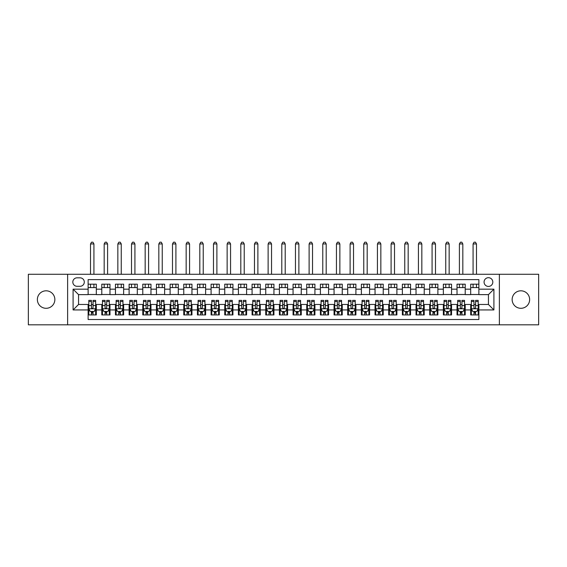 <?xml version="1.0" encoding="UTF-8"?>
<svg xmlns="http://www.w3.org/2000/svg" width="567" height="567" viewBox="0 0 567 567"><rect width="100%" height="100%" fill="white"/><g stroke="black" fill="none" stroke-linecap="round" stroke-linejoin="round"><path stroke-width="0.85" d="M520.889 290.807A8.746 8.746 0 0 0 512.143 299.553A8.746 8.746 0 0 0 520.889 308.299A8.746 8.746 0 0 0 529.635 299.553A8.746 8.746 0 0 0 520.889 290.807M46.111 290.807A8.746 8.746 0 0 0 37.365 299.553A8.746 8.746 0 0 0 46.111 308.299A8.746 8.746 0 0 0 54.857 299.553A8.746 8.746 0 0 0 46.111 290.807M488.442 277.695A4.373 4.373 0 0 0 484.069 282.068A4.373 4.373 0 0 0 488.442 286.434A4.373 4.373 0 0 0 492.815 282.068A4.373 4.373 0 0 0 488.442 277.695M499.371 324.827L538.65 324.827L538.65 274.279L499.371 274.279L499.371 324.827L67.629 324.827L67.629 274.279L28.35 274.279L28.35 324.827L67.629 324.827M478.874 284.18L470.681 284.18L470.681 289.17L465.216 289.17L465.216 294.634L470.681 294.634L470.681 289.17M465.216 289.17L465.216 284.18L457.016 284.18L457.016 289.17L451.552 289.17L451.552 294.634L457.016 294.634L457.016 289.17M451.552 289.17L451.552 284.18L443.351 284.18L443.351 289.17L437.887 289.17L437.887 294.634L443.351 294.634L443.351 289.17M437.887 289.17L437.887 284.18L429.694 284.18L429.694 289.17L424.222 289.17L424.222 294.634L429.694 294.634L429.694 289.17M424.222 289.17L424.222 284.18L416.029 284.18L416.029 289.17L410.565 289.17L410.565 294.634L416.029 294.634L416.029 289.17M410.565 289.17L410.565 284.18L402.364 284.18L402.364 289.17L396.9 289.17L396.9 294.634L402.364 294.634L402.364 289.17M396.9 289.17L396.9 284.18L388.7 284.18L388.7 289.17L383.235 289.17L383.235 294.634L388.7 294.634L388.7 289.17M383.235 289.17L383.235 284.18L375.042 284.18L375.042 289.17L369.578 289.17L369.578 294.634L375.042 294.634L375.042 289.17M369.578 289.17L369.578 284.18L361.377 284.18L361.377 289.17L355.913 289.17L355.913 294.634L361.377 294.634L361.377 289.17M355.913 289.17L355.913 284.18L347.713 284.18L347.713 289.17L342.248 289.17L342.248 294.634L347.713 294.634L347.713 289.17M342.248 289.17L342.248 284.18L334.055 284.18L334.055 289.17L328.584 289.17L328.584 294.634L334.055 294.634L334.055 289.17M328.584 289.17L328.584 284.18L320.39 284.18L320.39 289.17L314.926 289.17L314.926 294.634L320.39 294.634L320.39 289.17M314.926 289.17L314.926 284.18L306.726 284.18L306.726 289.17L301.261 289.17L301.261 294.634L306.726 294.634L306.726 289.17M301.261 289.17L301.261 284.18L293.061 284.18L293.061 289.17L287.597 289.17L287.597 294.634L293.061 294.634L293.061 289.17M287.597 289.17L287.597 284.18L279.403 284.18L279.403 289.17L273.939 289.17L273.939 294.634L279.403 294.634L279.403 289.17M273.939 289.17L273.939 284.18L265.739 284.18L265.739 289.17L260.274 289.17L260.274 294.634L265.739 294.634L265.739 289.17M260.274 289.17L260.274 284.18L252.074 284.18L252.074 289.17L246.61 289.17L246.61 294.634L252.074 294.634L252.074 289.17M246.61 289.17L246.61 284.18L238.416 284.18L238.416 289.17L232.945 289.17L232.945 294.634L238.416 294.634L238.416 289.17M232.945 289.17L232.945 284.18L224.752 284.18L224.752 289.17L219.287 289.17L219.287 294.634L224.752 294.634L224.752 289.17M219.287 289.17L219.287 284.18L211.087 284.18L211.087 289.17L205.623 289.17L205.623 294.634L211.087 294.634L211.087 289.17M205.623 289.17L205.623 284.18L197.422 284.18L197.422 289.17L191.958 289.17L191.958 294.634L197.422 294.634L197.422 289.17M191.958 289.17L191.958 284.18L183.765 284.18L183.765 289.17L178.3 289.17L178.3 294.634L183.765 294.634L183.765 289.17M178.3 289.17L178.3 284.18L170.1 284.18L170.1 289.17L164.636 289.17L164.636 294.634L170.1 294.634L170.1 289.17M164.636 289.17L164.636 284.18L156.435 284.18L156.435 289.17L150.971 289.17L150.971 294.634L156.435 294.634L156.435 289.17M150.971 289.17L150.971 284.18L142.778 284.18L142.778 289.17L137.306 289.17L137.306 294.634L142.778 294.634L142.778 289.17M137.306 289.17L137.306 284.18L129.113 284.18L129.113 289.17L123.649 289.17L123.649 294.634L129.113 294.634L129.113 289.17M123.649 289.17L123.649 284.18L115.448 284.18L115.448 289.17L109.984 289.17L109.984 294.634L115.448 294.634L115.448 289.17M109.984 289.17L109.984 284.18L101.784 284.18L101.784 294.634L96.319 294.634L96.319 284.18L88.126 284.18M88.126 314.926L96.319 314.926L96.319 304.472L101.784 304.472L101.784 314.926L109.984 314.926L109.984 304.472L115.448 304.472L115.448 309.936L109.984 309.936M115.448 309.936L115.448 314.926L123.649 314.926L123.649 304.472L129.113 304.472L129.113 309.936L123.649 309.936M129.113 309.936L129.113 314.926L137.306 314.926L137.306 304.472L142.778 304.472L142.778 309.936L137.306 309.936M142.778 309.936L142.778 314.926L150.971 314.926L150.971 304.472L156.435 304.472L156.435 309.936L150.971 309.936M156.435 309.936L156.435 314.926L164.636 314.926L164.636 304.472L170.1 304.472L170.1 309.936L164.636 309.936M170.1 309.936L170.1 314.926L178.3 314.926L178.3 304.472L183.765 304.472L183.765 309.936L178.3 309.936M183.765 309.936L183.765 314.926L191.958 314.926L191.958 304.472L197.422 304.472L197.422 309.936L191.958 309.936M197.422 309.936L197.422 314.926L205.623 314.926L205.623 304.472L211.087 304.472L211.087 309.936L205.623 309.936M211.087 309.936L211.087 314.926L219.287 314.926L219.287 304.472L224.752 304.472L224.752 309.936L219.287 309.936M224.752 309.936L224.752 314.926L232.945 314.926L232.945 304.472L238.416 304.472L238.416 309.936L232.945 309.936M238.416 309.936L238.416 314.926L246.61 314.926L246.61 304.472L252.074 304.472L252.074 309.936L246.61 309.936M252.074 309.936L252.074 314.926L260.274 314.926L260.274 304.472L265.739 304.472L265.739 309.936L260.274 309.936M265.739 309.936L265.739 314.926L273.939 314.926L273.939 304.472L279.403 304.472L279.403 309.936L273.939 309.936M279.403 309.936L279.403 314.926L287.597 314.926L287.597 304.472L293.061 304.472L293.061 309.936L287.597 309.936M293.061 309.936L293.061 314.926L301.261 314.926L301.261 304.472L306.726 304.472L306.726 309.936L301.261 309.936M306.726 309.936L306.726 314.926L314.926 314.926L314.926 304.472L320.39 304.472L320.39 309.936L314.926 309.936M320.39 309.936L320.39 314.926L328.584 314.926L328.584 304.472L334.055 304.472L334.055 309.936L328.584 309.936M334.055 309.936L334.055 314.926L342.248 314.926L342.248 304.472L347.713 304.472L347.713 309.936L342.248 309.936M347.713 309.936L347.713 314.926L355.913 314.926L355.913 304.472L361.377 304.472L361.377 309.936L355.913 309.936M361.377 309.936L361.377 314.926L369.578 314.926L369.578 304.472L375.042 304.472L375.042 309.936L369.578 309.936M375.042 309.936L375.042 314.926L383.235 314.926L383.235 304.472L388.7 304.472L388.7 309.936L383.235 309.936M388.7 309.936L388.7 314.926L396.9 314.926L396.9 304.472L402.364 304.472L402.364 309.936L396.9 309.936M402.364 309.936L402.364 314.926L410.565 314.926L410.565 304.472L416.029 304.472L416.029 309.936L410.565 309.936M416.029 309.936L416.029 314.926L424.222 314.926L424.222 304.472L429.694 304.472L429.694 309.936L424.222 309.936M429.694 309.936L429.694 314.926L437.887 314.926L437.887 304.472L443.351 304.472L443.351 309.936L437.887 309.936M443.351 309.936L443.351 314.926L451.552 314.926L451.552 304.472L457.016 304.472L457.016 309.936L451.552 309.936M457.016 309.936L457.016 314.926L465.216 314.926L465.216 304.472L470.681 304.472L470.681 309.936L465.216 309.936M77.055 286.3L80.06 286.3A4.238 4.238 0 0 0 84.299 282.068A4.238 4.238 0 0 0 80.06 277.83L77.055 277.83A4.238 4.238 0 0 0 72.824 282.068A4.238 4.238 0 0 0 77.055 286.3M499.371 274.279L67.629 274.279M478.874 289.17L478.874 279.609L88.126 279.609L88.126 294.634L78.558 294.634L78.558 304.472L88.126 304.472L88.126 319.505L478.874 319.505L478.874 304.472L488.442 304.472L488.442 294.634L478.874 294.634L478.874 289.17L493.907 289.17L493.907 309.936L478.874 309.936M88.126 309.936L73.093 309.936L73.093 289.17L88.126 289.17M470.681 309.936L470.681 314.926L478.874 314.926M88.126 287.597L96.319 287.597M88.126 294.5L96.319 294.5M88.126 304.607L88.806 304.607M91.4 304.607L93.045 304.607M95.639 304.607L96.319 304.607M88.126 311.51L88.806 311.51M91.4 311.51L93.045 311.51M95.639 311.51L96.319 311.51M101.784 294.5L109.984 294.5M101.784 287.597L109.984 287.597M101.784 304.607L102.471 304.607M105.065 304.607L106.702 304.607M109.303 304.607L109.984 304.607M101.784 311.51L102.471 311.51M105.065 311.51L106.702 311.51M109.303 311.51L109.984 311.51M115.448 304.607L116.136 304.607M118.73 304.607L120.367 304.607M122.961 304.607L123.649 304.607M115.448 311.51L116.136 311.51M118.73 311.51L120.367 311.51M122.961 311.51L123.649 311.51M115.448 287.597L123.649 287.597M115.448 294.5L123.649 294.5M129.113 304.607L129.793 304.607M132.394 304.607L134.032 304.607M136.626 304.607L137.306 304.607M129.113 311.51L129.793 311.51M132.394 311.51L134.032 311.51M136.626 311.51L137.306 311.51M129.113 287.597L137.306 287.597M129.113 294.5L137.306 294.5M142.778 304.607L143.458 304.607M146.052 304.607L147.696 304.607M150.29 304.607L150.971 304.607M142.778 311.51L143.458 311.51M146.052 311.51L147.696 311.51M150.29 311.51L150.971 311.51M142.778 287.597L150.971 287.597M142.778 294.5L150.971 294.5M156.435 304.607L157.123 304.607M159.717 304.607L161.354 304.607M163.955 304.607L164.636 304.607M156.435 311.51L157.123 311.51M159.717 311.51L161.354 311.51M163.955 311.51L164.636 311.51M156.435 287.597L164.636 287.597M156.435 294.5L164.636 294.5M170.1 304.607L170.78 304.607M173.382 304.607L175.019 304.607M177.613 304.607L178.3 304.607M170.1 311.51L170.78 311.51M173.382 311.51L175.019 311.51M177.613 311.51L178.3 311.51M170.1 287.597L178.3 287.597M170.1 294.5L178.3 294.5M183.765 304.607L184.445 304.607M187.039 304.607L188.683 304.607M191.277 304.607L191.958 304.607M183.765 311.51L184.445 311.51M187.039 311.51L188.683 311.51M191.277 311.51L191.958 311.51M183.765 287.597L191.958 287.597M183.765 294.5L191.958 294.5M197.422 304.607L198.11 304.607M200.704 304.607L202.341 304.607M204.942 304.607L205.623 304.607M197.422 311.51L198.11 311.51M200.704 311.51L202.341 311.51M204.942 311.51L205.623 311.51M197.422 287.597L205.623 287.597M197.422 294.5L205.623 294.5M211.087 304.607L211.775 304.607M214.369 304.607L216.006 304.607M218.6 304.607L219.287 304.607M211.087 311.51L211.775 311.51M214.369 311.51L216.006 311.51M218.6 311.51L219.287 311.51M211.087 287.597L219.287 287.597M211.087 294.5L219.287 294.5M224.752 304.607L225.432 304.607M228.026 304.607L229.67 304.607M232.264 304.607L232.945 304.607M224.752 311.51L225.432 311.51M228.026 311.51L229.67 311.51M232.264 311.51L232.945 311.51M224.752 287.597L232.945 287.597M224.752 294.5L232.945 294.5M238.416 304.607L239.097 304.607M241.691 304.607L243.335 304.607M245.929 304.607L246.61 304.607M238.416 311.51L239.097 311.51M241.691 311.51L243.335 311.51M245.929 311.51L246.61 311.51M238.416 287.597L246.61 287.597M238.416 294.5L246.61 294.5M252.074 304.607L252.762 304.607M255.356 304.607L256.993 304.607M259.594 304.607L260.274 304.607M252.074 311.51L252.762 311.51M255.356 311.51L256.993 311.51M259.594 311.51L260.274 311.51M252.074 287.597L260.274 287.597M252.074 294.5L260.274 294.5M265.739 304.607L266.419 304.607M269.02 304.607L270.657 304.607M273.251 304.607L273.939 304.607M265.739 311.51L266.419 311.51M269.02 311.51L270.657 311.51M273.251 311.51L273.939 311.51M265.739 287.597L273.939 287.597M265.739 294.5L273.939 294.5M279.403 304.607L280.084 304.607M282.678 304.607L284.322 304.607M286.916 304.607L287.597 304.607M279.403 311.51L280.084 311.51M282.678 311.51L284.322 311.51M286.916 311.51L287.597 311.51M279.403 287.597L287.597 287.597M279.403 294.5L287.597 294.5M293.061 304.607L293.749 304.607M296.343 304.607L297.98 304.607M300.581 304.607L301.261 304.607M293.061 311.51L293.749 311.51M296.343 311.51L297.98 311.51M300.581 311.51L301.261 311.51M293.061 287.597L301.261 287.597M293.061 294.5L301.261 294.5M306.726 304.607L307.406 304.607M310.007 304.607L311.644 304.607M314.238 304.607L314.926 304.607M306.726 311.51L307.406 311.51M310.007 311.51L311.644 311.51M314.238 311.51L314.926 311.51M306.726 287.597L314.926 287.597M306.726 294.5L314.926 294.5M320.39 304.607L321.071 304.607M323.665 304.607L325.309 304.607M327.903 304.607L328.584 304.607M320.39 311.51L321.071 311.51M323.665 311.51L325.309 311.51M327.903 311.51L328.584 311.51M320.39 287.597L328.584 287.597M320.39 294.5L328.584 294.5M334.055 304.607L334.736 304.607M337.33 304.607L338.974 304.607M341.568 304.607L342.248 304.607M334.055 311.51L334.736 311.51M337.33 311.51L338.974 311.51M341.568 311.51L342.248 311.51M334.055 287.597L342.248 287.597M334.055 294.5L342.248 294.5M347.713 304.607L348.4 304.607M350.994 304.607L352.631 304.607M355.226 304.607L355.913 304.607M347.713 311.51L348.4 311.51M350.994 311.51L352.631 311.51M355.226 311.51L355.913 311.51M347.713 287.597L355.913 287.597M347.713 294.5L355.913 294.5M361.377 304.607L362.058 304.607M364.659 304.607L366.296 304.607M368.89 304.607L369.578 304.607M361.377 311.51L362.058 311.51M364.659 311.51L366.296 311.51M368.89 311.51L369.578 311.51M361.377 287.597L369.578 287.597M361.377 294.5L369.578 294.5M375.042 304.607L375.723 304.607M378.317 304.607L379.961 304.607M382.555 304.607L383.235 304.607M375.042 311.51L375.723 311.51M378.317 311.51L379.961 311.51M382.555 311.51L383.235 311.51M375.042 287.597L383.235 287.597M375.042 294.5L383.235 294.5M388.7 304.607L389.387 304.607M391.981 304.607L393.618 304.607M396.22 304.607L396.9 304.607M388.7 311.51L389.387 311.51M391.981 311.51L393.618 311.51M396.22 311.51L396.9 311.51M388.7 287.597L396.9 287.597M388.7 294.5L396.9 294.5M402.364 304.607L403.045 304.607M405.646 304.607L407.283 304.607M409.877 304.607L410.565 304.607M402.364 311.51L403.045 311.51M405.646 311.51L407.283 311.51M409.877 311.51L410.565 311.51M402.364 287.597L410.565 287.597M402.364 294.5L410.565 294.5M416.029 304.607L416.71 304.607M419.304 304.607L420.948 304.607M423.542 304.607L424.222 304.607M416.029 311.51L416.71 311.51M419.304 311.51L420.948 311.51M423.542 311.51L424.222 311.51M416.029 287.597L424.222 287.597M416.029 294.5L424.222 294.5M429.694 304.607L430.374 304.607M432.968 304.607L434.606 304.607M437.207 304.607L437.887 304.607M429.694 311.51L430.374 311.51M432.968 311.51L434.606 311.51M437.207 311.51L437.887 311.51M429.694 287.597L437.887 287.597M429.694 294.5L437.887 294.5M443.351 304.607L444.039 304.607M446.633 304.607L448.27 304.607M450.864 304.607L451.552 304.607M443.351 311.51L444.039 311.51M446.633 311.51L448.27 311.51M450.864 311.51L451.552 311.51M443.351 287.597L451.552 287.597M443.351 294.5L451.552 294.5M457.016 304.607L457.697 304.607M460.298 304.607L461.935 304.607M464.529 304.607L465.216 304.607M457.016 311.51L457.697 311.51M460.298 311.51L461.935 311.51M464.529 311.51L465.216 311.51M457.016 287.597L465.216 287.597M457.016 294.5L465.216 294.5M470.681 304.607L471.361 304.607M473.955 304.607L475.6 304.607M478.194 304.607L478.874 304.607M470.681 311.51L471.361 311.51M473.955 311.51L475.6 311.51M478.194 311.51L478.874 311.51M470.681 287.597L478.874 287.597M470.681 294.5L478.874 294.5M78.558 294.634L73.093 289.17M78.558 304.472L73.093 309.936M493.907 289.17L488.442 294.634M493.907 309.936L488.442 304.472M91.4 313.147L93.045 313.147M88.806 301.488L91.4 301.488L91.4 300.375L88.806 300.375L88.806 308.71L90.174 311.439L94.271 311.439L95.639 308.71L95.639 300.375L93.045 300.375L93.045 301.488L95.639 301.488M95.639 308.71L95.639 314.926M88.806 308.71L88.806 314.926M93.045 311.439L93.045 314.926M91.4 314.926L91.4 311.439M91.4 301.488L91.4 307.683C91.946 308.739 92.492 308.739 93.045 307.683L93.045 301.488M93.931 287.597L93.931 284.18M93.931 274.279L93.931 243.945L90.514 243.945L90.514 274.279M90.514 287.597L90.514 284.18M90.514 243.945L91.542 242.173L92.903 242.173L93.931 243.945M105.065 313.147L106.702 313.147M102.471 301.488L105.065 301.488L105.065 300.375L102.471 300.375L102.471 308.71L103.839 311.439L107.936 311.439L109.303 308.71L109.303 300.375L106.702 300.375L106.702 301.488L109.303 301.488M109.303 308.71L109.303 314.926M102.471 308.71L102.471 314.926M106.702 311.439L106.702 314.926M105.065 314.926L105.065 311.439M105.065 301.488L105.065 307.683C105.611 308.739 106.157 308.739 106.702 307.683L106.702 301.488M107.595 287.597L107.595 284.18M107.595 274.279L107.595 243.945L104.179 243.945L104.179 274.279M104.179 287.597L104.179 284.18M104.179 243.945L105.2 242.173L106.568 242.173L107.595 243.945M118.73 313.147L120.367 313.147M116.136 301.488L118.73 301.488L118.73 300.375L116.136 300.375L116.136 308.71L117.497 311.439L121.6 311.439L122.961 308.71L122.961 300.375L120.367 300.375L120.367 301.488L122.961 301.488M122.961 308.71L122.961 314.926M116.136 308.71L116.136 314.926M120.367 311.439L120.367 314.926M118.73 314.926L118.73 311.439M118.73 301.488L118.73 307.683C119.276 308.739 119.821 308.739 120.367 307.683L120.367 301.488M121.253 287.597L121.253 284.18M121.253 274.279L121.253 243.945L117.844 243.945L117.844 274.279M117.844 287.597L117.844 284.18M117.844 243.945L118.864 242.173L120.232 242.173L121.253 243.945M132.394 313.147L134.032 313.147M129.793 301.488L132.394 301.488L132.394 300.375L129.793 300.375L129.793 308.71L131.161 311.439L135.258 311.439L136.626 308.71L136.626 300.375L134.032 300.375L134.032 301.488L136.626 301.488M136.626 308.71L136.626 314.926M129.793 308.71L129.793 314.926M134.032 311.439L134.032 314.926M132.394 314.926L132.394 311.439M132.394 301.488L132.394 307.683C132.94 308.739 133.486 308.739 134.032 307.683L134.032 301.488M134.918 287.597L134.918 284.18M134.918 274.279L134.918 243.945L131.501 243.945L131.501 274.279M131.501 287.597L131.501 284.18M131.501 243.945L132.529 242.173L133.897 242.173L134.918 243.945M146.052 313.147L147.696 313.147M143.458 301.488L146.052 301.488L146.052 300.375L143.458 300.375L143.458 308.71L144.826 311.439L148.923 311.439L150.29 308.71L150.29 300.375L147.696 300.375L147.696 301.488L150.29 301.488M150.29 308.71L150.29 314.926M143.458 308.71L143.458 314.926M147.696 311.439L147.696 314.926M146.052 314.926L146.052 311.439M146.052 301.488L146.052 307.683C146.598 308.739 147.144 308.739 147.696 307.683L147.696 301.488M148.582 287.597L148.582 284.18M148.582 274.279L148.582 243.945L145.166 243.945L145.166 274.279M145.166 287.597L145.166 284.18M145.166 243.945L146.194 242.173L147.555 242.173L148.582 243.945M159.717 313.147L161.354 313.147M157.123 301.488L159.717 301.488L159.717 300.375L157.123 300.375L157.123 308.71L158.484 311.439L162.587 311.439L163.955 308.71L163.955 300.375L161.354 300.375L161.354 301.488L163.955 301.488M163.955 308.71L163.955 314.926M157.123 308.71L157.123 314.926M161.354 311.439L161.354 314.926M159.717 314.926L159.717 311.439M159.717 301.488L159.717 307.683C160.263 308.739 160.808 308.739 161.354 307.683L161.354 301.488M162.247 287.597L162.247 284.18M162.247 274.279L162.247 243.945L158.831 243.945L158.831 274.279M158.831 287.597L158.831 284.18M158.831 243.945L159.851 242.173L161.219 242.173L162.247 243.945M173.382 313.147L175.019 313.147M170.78 301.488L173.382 301.488L173.382 300.375L170.78 300.375L170.78 308.71L172.148 311.439L176.245 311.439L177.613 308.71L177.613 300.375L175.019 300.375L175.019 301.488L177.613 301.488M177.613 308.71L177.613 314.926M170.78 308.71L170.78 314.926M175.019 311.439L175.019 314.926M173.382 314.926L173.382 311.439M173.382 301.488L173.382 307.683C173.927 308.739 174.473 308.739 175.019 307.683L175.019 301.488M175.905 287.597L175.905 284.18M175.905 274.279L175.905 243.945L172.488 243.945L172.488 274.279M172.488 287.597L172.488 284.18M172.488 243.945L173.516 242.173L174.884 242.173L175.905 243.945M187.039 313.147L188.683 313.147M184.445 301.488L187.039 301.488L187.039 300.375L184.445 300.375L184.445 308.71L185.813 311.439L189.91 311.439L191.277 308.71L191.277 300.375L188.683 300.375L188.683 301.488L191.277 301.488M191.277 308.71L191.277 314.926M184.445 308.71L184.445 314.926M188.683 311.439L188.683 314.926M187.039 314.926L187.039 311.439M187.039 301.488L187.039 307.683C187.585 308.739 188.131 308.739 188.683 307.683L188.683 301.488M189.569 287.597L189.569 284.18M189.569 274.279L189.569 243.945L186.153 243.945L186.153 274.279M186.153 287.597L186.153 284.18M186.153 243.945L187.181 242.173L188.542 242.173L189.569 243.945M200.704 313.147L202.341 313.147M198.11 301.488L200.704 301.488L200.704 300.375L198.11 300.375L198.11 308.71L199.478 311.439L203.574 311.439L204.942 308.71L204.942 300.375L202.341 300.375L202.341 301.488L204.942 301.488M204.942 308.71L204.942 314.926M198.11 308.71L198.11 314.926M202.341 311.439L202.341 314.926M200.704 314.926L200.704 311.439M200.704 301.488L200.704 307.683C201.25 308.739 201.795 308.739 202.341 307.683L202.341 301.488M203.234 287.597L203.234 284.18M203.234 274.279L203.234 243.945L199.818 243.945L199.818 274.279M199.818 287.597L199.818 284.18M199.818 243.945L200.838 242.173L202.206 242.173L203.234 243.945M214.369 313.147L216.006 313.147M211.775 301.488L214.369 301.488L214.369 300.375L211.775 300.375L211.775 308.71L213.135 311.439L217.239 311.439L218.6 308.71L218.6 300.375L216.006 300.375L216.006 301.488L218.6 301.488M218.6 308.71L218.6 314.926M211.775 308.71L211.775 314.926M216.006 311.439L216.006 314.926M214.369 314.926L214.369 311.439M214.369 301.488L214.369 307.683C214.914 308.739 215.46 308.739 216.006 307.683L216.006 301.488M216.892 287.597L216.892 284.18M216.892 274.279L216.892 243.945L213.475 243.945L213.475 274.279M213.475 287.597L213.475 284.18M213.475 243.945L214.503 242.173L215.871 242.173L216.892 243.945M228.026 313.147L229.67 313.147M225.432 301.488L228.026 301.488L228.026 300.375L225.432 300.375L225.432 308.71L226.8 311.439L230.897 311.439L232.264 308.71L232.264 300.375L229.67 300.375L229.67 301.488L232.264 301.488M232.264 308.71L232.264 314.926M225.432 308.71L225.432 314.926M229.67 311.439L229.67 314.926M228.026 314.926L228.026 311.439M228.026 301.488L228.026 307.683C228.572 308.739 229.125 308.739 229.67 307.683L229.67 301.488M230.556 287.597L230.556 284.18M230.556 274.279L230.556 243.945L227.14 243.945L227.14 274.279M227.14 287.597L227.14 284.18M227.14 243.945L228.168 242.173L229.536 242.173L230.556 243.945M241.691 313.147L243.335 313.147M239.097 301.488L241.691 301.488L241.691 300.375L239.097 300.375L239.097 308.71L240.465 311.439L244.561 311.439L245.929 308.71L245.929 300.375L243.335 300.375L243.335 301.488L245.929 301.488M245.929 308.71L245.929 314.926M239.097 308.71L239.097 314.926M243.335 311.439L243.335 314.926M241.691 314.926L241.691 311.439M241.691 301.488L241.691 307.683C242.237 308.739 242.782 308.739 243.335 307.683L243.335 301.488M244.221 287.597L244.221 284.18M244.221 274.279L244.221 243.945L240.805 243.945L240.805 274.279M240.805 287.597L240.805 284.18M240.805 243.945L241.825 242.173L243.193 242.173L244.221 243.945M255.356 313.147L256.993 313.147M252.762 301.488L255.356 301.488L255.356 300.375L252.762 300.375L252.762 308.71L254.122 311.439L258.226 311.439L259.594 308.71L259.594 300.375L256.993 300.375L256.993 301.488L259.594 301.488M259.594 308.71L259.594 314.926M252.762 308.71L252.762 314.926M256.993 311.439L256.993 314.926M255.356 314.926L255.356 311.439M255.356 301.488L255.356 307.683C255.901 308.739 256.447 308.739 256.993 307.683L256.993 301.488M257.886 287.597L257.886 284.18M257.886 274.279L257.886 243.945L254.47 243.945L254.47 274.279M254.47 287.597L254.47 284.18M254.47 243.945L255.49 242.173L256.858 242.173L257.886 243.945M269.02 313.147L270.657 313.147M266.419 301.488L269.02 301.488L269.02 300.375L266.419 300.375L266.419 308.71L267.787 311.439L271.884 311.439L273.251 308.71L273.251 300.375L270.657 300.375L270.657 301.488L273.251 301.488M273.251 308.71L273.251 314.926M266.419 308.71L266.419 314.926M270.657 311.439L270.657 314.926M269.02 314.926L269.02 311.439M269.02 301.488L269.02 307.683C269.566 308.739 270.112 308.739 270.657 307.683L270.657 301.488M271.543 287.597L271.543 284.18M271.543 274.279L271.543 243.945L268.127 243.945L268.127 274.279M268.127 287.597L268.127 284.18M268.127 243.945L269.155 242.173L270.523 242.173L271.543 243.945M282.678 313.147L284.322 313.147M280.084 301.488L282.678 301.488L282.678 300.375L280.084 300.375L280.084 308.71L281.452 311.439L285.548 311.439L286.916 308.71L286.916 300.375L284.322 300.375L284.322 301.488L286.916 301.488M286.916 308.71L286.916 314.926M280.084 308.71L280.084 314.926M284.322 311.439L284.322 314.926M282.678 314.926L282.678 311.439M282.678 301.488L282.678 307.683C283.224 308.739 283.769 308.739 284.322 307.683L284.322 301.488M285.208 287.597L285.208 284.18M285.208 274.279L285.208 243.945L281.792 243.945L281.792 274.279M281.792 287.597L281.792 284.18M281.792 243.945L282.82 242.173L284.18 242.173L285.208 243.945M296.343 313.147L297.98 313.147M293.749 301.488L296.343 301.488L296.343 300.375L293.749 300.375L293.749 308.71L295.116 311.439L299.213 311.439L300.581 308.71L300.581 300.375L297.98 300.375L297.98 301.488L300.581 301.488M300.581 308.71L300.581 314.926M293.749 308.71L293.749 314.926M297.98 311.439L297.98 314.926M296.343 314.926L296.343 311.439M296.343 301.488L296.343 307.683C296.888 308.739 297.434 308.739 297.98 307.683L297.98 301.488M298.873 287.597L298.873 284.18M298.873 274.279L298.873 243.945L295.457 243.945L295.457 274.279M295.457 287.597L295.457 284.18M295.457 243.945L296.477 242.173L297.845 242.173L298.873 243.945M310.007 313.147L311.644 313.147M307.406 301.488L310.007 301.488L310.007 300.375L307.406 300.375L307.406 308.71L308.774 311.439L312.878 311.439L314.238 308.71L314.238 300.375L311.644 300.375L311.644 301.488L314.238 301.488M314.238 308.71L314.238 314.926M307.406 308.71L307.406 314.926M311.644 311.439L311.644 314.926M310.007 314.926L310.007 311.439M310.007 301.488L310.007 307.683C310.553 308.739 311.099 308.739 311.644 307.683L311.644 301.488M312.53 287.597L312.53 284.18M312.53 274.279L312.53 243.945L309.114 243.945L309.114 274.279M309.114 287.597L309.114 284.18M309.114 243.945L310.142 242.173L311.51 242.173L312.53 243.945M323.665 313.147L325.309 313.147M321.071 301.488L323.665 301.488L323.665 300.375L321.071 300.375L321.071 308.71L322.439 311.439L326.535 311.439L327.903 308.71L327.903 300.375L325.309 300.375L325.309 301.488L327.903 301.488M327.903 308.71L327.903 314.926M321.071 308.71L321.071 314.926M325.309 311.439L325.309 314.926M323.665 314.926L323.665 311.439M323.665 301.488L323.665 307.683C324.211 308.739 324.763 308.739 325.309 307.683L325.309 301.488M326.195 287.597L326.195 284.18M326.195 274.279L326.195 243.945L322.779 243.945L322.779 274.279M322.779 287.597L322.779 284.18M322.779 243.945L323.807 242.173L325.175 242.173L326.195 243.945M337.33 313.147L338.974 313.147M334.736 301.488L337.33 301.488L337.33 300.375L334.736 300.375L334.736 308.71L336.103 311.439L340.2 311.439L341.568 308.71L341.568 300.375L338.974 300.375L338.974 301.488L341.568 301.488M341.568 308.71L341.568 314.926M334.736 308.71L334.736 314.926M338.974 311.439L338.974 314.926M337.33 314.926L337.33 311.439M337.33 301.488L337.33 307.683C337.875 308.739 338.421 308.739 338.974 307.683L338.974 301.488M339.86 287.597L339.86 284.18M339.86 274.279L339.86 243.945L336.444 243.945L336.444 274.279M336.444 287.597L336.444 284.18M336.444 243.945L337.464 242.173L338.832 242.173L339.86 243.945M350.994 313.147L352.631 313.147M348.4 301.488L350.994 301.488L350.994 300.375L348.4 300.375L348.4 308.71L349.761 311.439L353.865 311.439L355.226 308.71L355.226 300.375L352.631 300.375L352.631 301.488L355.226 301.488M355.226 308.71L355.226 314.926M348.4 308.71L348.4 314.926M352.631 311.439L352.631 314.926M350.994 314.926L350.994 311.439M350.994 301.488L350.994 307.683C351.54 308.739 352.086 308.739 352.631 307.683L352.631 301.488M353.524 287.597L353.524 284.18M353.524 274.279L353.524 243.945L350.108 243.945L350.108 274.279M350.108 287.597L350.108 284.18M350.108 243.945L351.129 242.173L352.497 242.173L353.524 243.945M364.659 313.147L366.296 313.147M362.058 301.488L364.659 301.488L364.659 300.375L362.058 300.375L362.058 308.71L363.426 311.439L367.522 311.439L368.89 308.71L368.89 300.375L366.296 300.375L366.296 301.488L368.89 301.488M368.89 308.71L368.89 314.926M362.058 308.71L362.058 314.926M366.296 311.439L366.296 314.926M364.659 314.926L364.659 311.439M364.659 301.488L364.659 307.683C365.205 308.739 365.75 308.739 366.296 307.683L366.296 301.488M367.182 287.597L367.182 284.18M367.182 274.279L367.182 243.945L363.766 243.945L363.766 274.279M363.766 287.597L363.766 284.18M363.766 243.945L364.794 242.173L366.162 242.173L367.182 243.945M378.317 313.147L379.961 313.147M375.723 301.488L378.317 301.488L378.317 300.375L375.723 300.375L375.723 308.71L377.09 311.439L381.187 311.439L382.555 308.71L382.555 300.375L379.961 300.375L379.961 301.488L382.555 301.488M382.555 308.71L382.555 314.926M375.723 308.71L375.723 314.926M379.961 311.439L379.961 314.926M378.317 314.926L378.317 311.439M378.317 301.488L378.317 307.683C378.862 308.739 379.408 308.739 379.961 307.683L379.961 301.488M380.847 287.597L380.847 284.18M380.847 274.279L380.847 243.945L377.431 243.945L377.431 274.279M377.431 287.597L377.431 284.18M377.431 243.945L378.458 242.173L379.819 242.173L380.847 243.945M391.981 313.147L393.618 313.147M389.387 301.488L391.981 301.488L391.981 300.375L389.387 300.375L389.387 308.71L390.755 311.439L394.852 311.439L396.22 308.71L396.22 300.375L393.618 300.375L393.618 301.488L396.22 301.488M396.22 308.71L396.22 314.926M389.387 308.71L389.387 314.926M393.618 311.439L393.618 314.926M391.981 314.926L391.981 311.439M391.981 301.488L391.981 307.683C392.527 308.739 393.073 308.739 393.618 307.683L393.618 301.488M394.512 287.597L394.512 284.18M394.512 274.279L394.512 243.945L391.095 243.945L391.095 274.279M391.095 287.597L391.095 284.18M391.095 243.945L392.116 242.173L393.484 242.173L394.512 243.945M405.646 313.147L407.283 313.147M403.045 301.488L405.646 301.488L405.646 300.375L403.045 300.375L403.045 308.71L404.413 311.439L408.516 311.439L409.877 308.71L409.877 300.375L407.283 300.375L407.283 301.488L409.877 301.488M409.877 308.71L409.877 314.926M403.045 308.71L403.045 314.926M407.283 311.439L407.283 314.926M405.646 314.926L405.646 311.439M405.646 301.488L405.646 307.683C406.192 308.739 406.737 308.739 407.283 307.683L407.283 301.488M408.169 287.597L408.169 284.18M408.169 274.279L408.169 243.945L404.753 243.945L404.753 274.279M404.753 287.597L404.753 284.18M404.753 243.945L405.781 242.173L407.149 242.173L408.169 243.945M419.304 313.147L420.948 313.147M416.71 301.488L419.304 301.488L419.304 300.375L416.71 300.375L416.71 308.71L418.077 311.439L422.174 311.439L423.542 308.71L423.542 300.375L420.948 300.375L420.948 301.488L423.542 301.488M423.542 308.71L423.542 314.926M416.71 308.71L416.71 314.926M420.948 311.439L420.948 314.926M419.304 314.926L419.304 311.439M419.304 301.488L419.304 307.683C419.849 308.739 420.402 308.739 420.948 307.683L420.948 301.488M421.834 287.597L421.834 284.18M421.834 274.279L421.834 243.945L418.418 243.945L418.418 274.279M418.418 287.597L418.418 284.18M418.418 243.945L419.445 242.173L420.806 242.173L421.834 243.945M432.968 313.147L434.606 313.147M430.374 301.488L432.968 301.488L432.968 300.375L430.374 300.375L430.374 308.71L431.742 311.439L435.839 311.439L437.207 308.71L437.207 300.375L434.606 300.375L434.606 301.488L437.207 301.488M437.207 308.71L437.207 314.926M430.374 308.71L430.374 314.926M434.606 311.439L434.606 314.926M432.968 314.926L432.968 311.439M432.968 301.488L432.968 307.683C433.514 308.739 434.06 308.739 434.606 307.683L434.606 301.488M435.499 287.597L435.499 284.18M435.499 274.279L435.499 243.945L432.082 243.945L432.082 274.279M432.082 287.597L432.082 284.18M432.082 243.945L433.103 242.173L434.471 242.173L435.499 243.945M446.633 313.147L448.27 313.147M444.039 301.488L446.633 301.488L446.633 300.375L444.039 300.375L444.039 308.71L445.4 311.439L449.503 311.439L450.864 308.71L450.864 300.375L448.27 300.375L448.27 301.488L450.864 301.488M450.864 308.71L450.864 314.926M444.039 308.71L444.039 314.926M448.27 311.439L448.27 314.926M446.633 314.926L446.633 311.439M446.633 301.488L446.633 307.683C447.179 308.739 447.724 308.739 448.27 307.683L448.27 301.488M449.156 287.597L449.156 284.18M449.156 274.279L449.156 243.945L445.747 243.945L445.747 274.279M445.747 287.597L445.747 284.18M445.747 243.945L446.768 242.173L448.136 242.173L449.156 243.945M460.298 313.147L461.935 313.147M457.697 301.488L460.298 301.488L460.298 300.375L457.697 300.375L457.697 308.71L459.064 311.439L463.161 311.439L464.529 308.71L464.529 300.375L461.935 300.375L461.935 301.488L464.529 301.488M464.529 308.71L464.529 314.926M457.697 308.71L457.697 314.926M461.935 311.439L461.935 314.926M460.298 314.926L460.298 311.439M460.298 301.488L460.298 307.683C460.843 308.739 461.389 308.739 461.935 307.683L461.935 301.488M462.821 287.597L462.821 284.18M462.821 274.279L462.821 243.945L459.405 243.945L459.405 274.279M459.405 287.597L459.405 284.18M459.405 243.945L460.432 242.173L461.8 242.173L462.821 243.945M473.955 313.147L475.6 313.147M471.361 301.488L473.955 301.488L473.955 300.375L471.361 300.375L471.361 308.71L472.729 311.439L476.826 311.439L478.194 308.71L478.194 300.375L475.6 300.375L475.6 301.488L478.194 301.488M478.194 308.71L478.194 314.926M471.361 308.71L471.361 314.926M475.6 311.439L475.6 314.926M473.955 314.926L473.955 311.439M473.955 301.488L473.955 307.683C474.501 308.739 475.047 308.739 475.6 307.683L475.6 301.488M476.486 287.597L476.486 284.18M476.486 274.279L476.486 243.945L473.069 243.945L473.069 274.279M473.069 287.597L473.069 284.18M473.069 243.945L474.097 242.173L475.458 242.173L476.486 243.945M101.784 309.936L96.319 309.936M101.784 289.17L96.319 289.17M88.842 308.774L95.603 308.774M95.639 310.688L94.646 310.688M89.799 310.688L88.806 310.688M93.045 305.542L95.639 305.542M88.806 305.542L91.4 305.542M91.4 312.275L93.045 312.275M102.507 308.774L109.268 308.774M109.303 310.688L108.311 310.688M103.463 310.688L102.471 310.688M106.702 305.542L109.303 305.542M102.471 305.542L105.065 305.542M105.065 312.275L106.702 312.275M116.164 308.774L122.933 308.774M122.961 310.688L121.976 310.688M117.121 310.688L116.136 310.688M120.367 305.542L122.961 305.542M116.136 305.542L118.73 305.542M118.73 312.275L120.367 312.275M129.829 308.774L136.59 308.774M136.626 310.688L135.633 310.688M130.786 310.688L129.793 310.688M134.032 305.542L136.626 305.542M129.793 305.542L132.394 305.542M132.394 312.275L134.032 312.275M143.494 308.774L150.255 308.774M150.29 310.688L149.298 310.688M144.45 310.688L143.458 310.688M147.696 305.542L150.29 305.542M143.458 305.542L146.052 305.542M146.052 312.275L147.696 312.275M157.151 308.774L163.92 308.774M163.955 310.688L162.963 310.688M158.108 310.688L157.123 310.688M161.354 305.542L163.955 305.542M157.123 305.542L159.717 305.542M159.717 312.275L161.354 312.275M170.816 308.774L177.577 308.774M177.613 310.688L176.628 310.688M171.773 310.688L170.78 310.688M175.019 305.542L177.613 305.542M170.78 305.542L173.382 305.542M173.382 312.275L175.019 312.275M184.481 308.774L191.242 308.774M191.277 310.688L190.285 310.688M185.437 310.688L184.445 310.688M188.683 305.542L191.277 305.542M184.445 305.542L187.039 305.542M187.039 312.275L188.683 312.275M198.145 308.774L204.907 308.774M204.942 310.688L203.95 310.688M199.102 310.688L198.11 310.688M202.341 305.542L204.942 305.542M198.11 305.542L200.704 305.542M200.704 312.275L202.341 312.275M211.803 308.774L218.571 308.774M218.6 310.688L217.615 310.688M212.76 310.688L211.775 310.688M216.006 305.542L218.6 305.542M211.775 305.542L214.369 305.542M214.369 312.275L216.006 312.275M225.468 308.774L232.229 308.774M232.264 310.688L231.272 310.688M226.424 310.688L225.432 310.688M229.67 305.542L232.264 305.542M225.432 305.542L228.026 305.542M228.026 312.275L229.67 312.275M239.132 308.774L245.894 308.774M245.929 310.688L244.937 310.688M240.089 310.688L239.097 310.688M243.335 305.542L245.929 305.542M239.097 305.542L241.691 305.542M241.691 312.275L243.335 312.275M252.79 308.774L259.558 308.774M259.594 310.688L258.602 310.688M253.747 310.688L252.762 310.688M256.993 305.542L259.594 305.542M252.762 305.542L255.356 305.542M255.356 312.275L256.993 312.275M266.455 308.774L273.216 308.774M273.251 310.688L272.259 310.688M267.411 310.688L266.419 310.688M270.657 305.542L273.251 305.542M266.419 305.542L269.02 305.542M269.02 312.275L270.657 312.275M280.119 308.774L286.881 308.774M286.916 310.688L285.924 310.688M281.076 310.688L280.084 310.688M284.322 305.542L286.916 305.542M280.084 305.542L282.678 305.542M282.678 312.275L284.322 312.275M293.784 308.774L300.545 308.774M300.581 310.688L299.589 310.688M294.741 310.688L293.749 310.688M297.98 305.542L300.581 305.542M293.749 305.542L296.343 305.542M296.343 312.275L297.98 312.275M307.442 308.774L314.21 308.774M314.238 310.688L313.253 310.688M308.398 310.688L307.406 310.688M311.644 305.542L314.238 305.542M307.406 305.542L310.007 305.542M310.007 312.275L311.644 312.275M321.106 308.774L327.868 308.774M327.903 310.688L326.911 310.688M322.063 310.688L321.071 310.688M325.309 305.542L327.903 305.542M321.071 305.542L323.665 305.542M323.665 312.275L325.309 312.275M334.771 308.774L341.532 308.774M341.568 310.688L340.576 310.688M335.728 310.688L334.736 310.688M338.974 305.542L341.568 305.542M334.736 305.542L337.33 305.542M337.33 312.275L338.974 312.275M348.429 308.774L355.197 308.774M355.226 310.688L354.24 310.688M349.385 310.688L348.4 310.688M352.631 305.542L355.226 305.542M348.4 305.542L350.994 305.542M350.994 312.275L352.631 312.275M362.093 308.774L368.855 308.774M368.89 310.688L367.898 310.688M363.05 310.688L362.058 310.688M366.296 305.542L368.89 305.542M362.058 305.542L364.659 305.542M364.659 312.275L366.296 312.275M375.758 308.774L382.519 308.774M382.555 310.688L381.563 310.688M376.715 310.688L375.723 310.688M379.961 305.542L382.555 305.542M375.723 305.542L378.317 305.542M378.317 312.275L379.961 312.275M389.423 308.774L396.184 308.774M396.22 310.688L395.227 310.688M390.372 310.688L389.387 310.688M393.618 305.542L396.22 305.542M389.387 305.542L391.981 305.542M391.981 312.275L393.618 312.275M403.08 308.774L409.849 308.774M409.877 310.688L408.892 310.688M404.037 310.688L403.045 310.688M407.283 305.542L409.877 305.542M403.045 305.542L405.646 305.542M405.646 312.275L407.283 312.275M416.745 308.774L423.506 308.774M423.542 310.688L422.55 310.688M417.702 310.688L416.71 310.688M420.948 305.542L423.542 305.542M416.71 305.542L419.304 305.542M419.304 312.275L420.948 312.275M430.41 308.774L437.171 308.774M437.207 310.688L436.214 310.688M431.367 310.688L430.374 310.688M434.606 305.542L437.207 305.542M430.374 305.542L432.968 305.542M432.968 312.275L434.606 312.275M444.067 308.774L450.836 308.774M450.864 310.688L449.879 310.688M445.024 310.688L444.039 310.688M448.27 305.542L450.864 305.542M444.039 305.542L446.633 305.542M446.633 312.275L448.27 312.275M457.732 308.774L464.493 308.774M464.529 310.688L463.537 310.688M458.689 310.688L457.697 310.688M461.935 305.542L464.529 305.542M457.697 305.542L460.298 305.542M460.298 312.275L461.935 312.275M471.397 308.774L478.158 308.774M478.194 310.688L477.201 310.688M472.354 310.688L471.361 310.688M475.6 305.542L478.194 305.542M471.361 305.542L473.955 305.542M473.955 312.275L475.6 312.275"/></g></svg>
